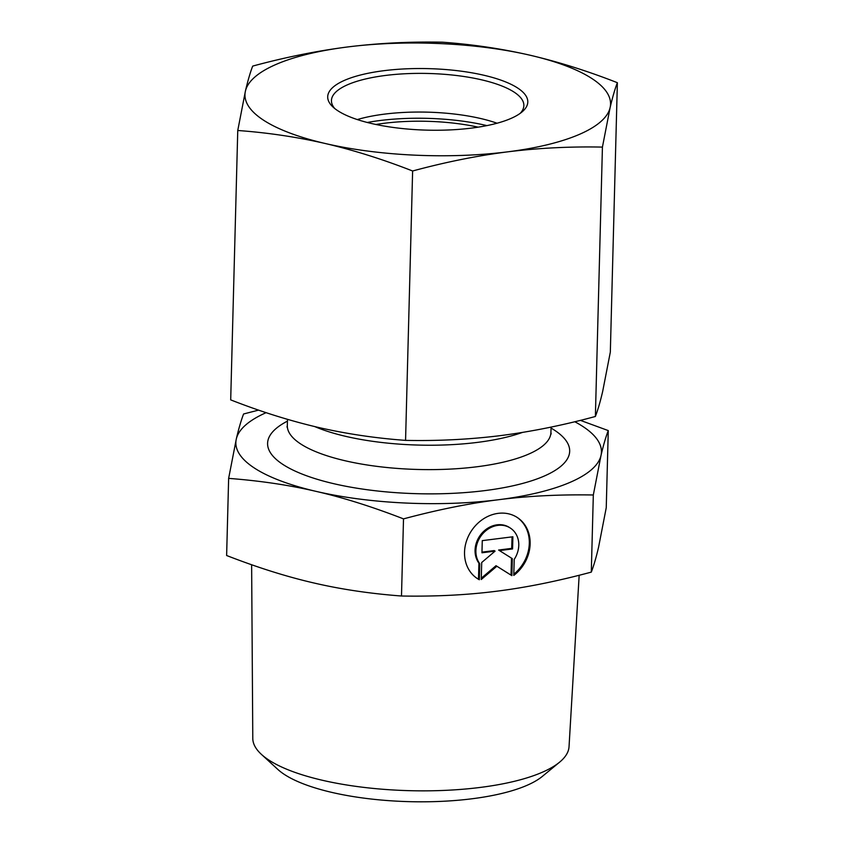 <?xml version="1.0" encoding="UTF-8"?>
<svg xmlns="http://www.w3.org/2000/svg" width="844" height="844" viewBox="0 0 844 844"><rect width="100%" height="100%" fill="white"/><g stroke="black" fill="none" stroke-linecap="round" stroke-linejoin="round"><path stroke-width="1.27" d="M479.339 579.754L478.495 579.206L478.917 563.159A23.843 20.319 -56.7 0 1 481.692 533.45A23.843 20.319 -56.7 0 1 509.576 527.563L510.409 528.112A23.843 20.319 123.3 0 0 482.525 533.999A23.843 20.319 123.3 0 0 479.761 563.718L479.339 579.754A36.482 31.101 -56.7 0 1 477.324 578.551A36.482 31.101 -56.7 0 1 471.332 530.992A36.482 31.101 -56.7 0 1 517.351 517.541A36.482 31.101 -56.7 0 1 513.785 575.418L514.207 559.382A23.843 20.319 123.3 0 0 510.409 528.112M513.817 574.173A36.482 31.101 123.3 0 0 516.929 517.266M476.902 578.277A36.482 31.101 123.3 0 0 478.495 579.206M479.761 563.718L478.917 563.159M481.956 552.778L482.272 540.635L512.888 536.773L512.572 548.927L499.458 550.583L512.319 558.644L511.875 575.661L496.863 566.24L481.249 579.511L481.702 562.505L495.069 551.132L481.956 552.778M481.966 552.124L494.225 550.583L495.069 551.132M481.291 578.214L496.019 565.691L511.031 575.102L511.475 558.116M496.863 566.24L496.019 565.691M511.875 575.661L511.031 575.102M499.458 550.583L498.614 550.024L511.728 548.378L512.034 536.889M512.572 548.927L511.728 548.378M261.408 754.367L277.855 769.443A140.326 43.128 1.5 0 0 284.344 774.423A140.326 43.128 1.5 0 0 417.854 801.8A140.326 43.128 1.5 0 0 542.375 776.374L559.593 762.174A158.187 48.625 -178.5 0 1 419.215 790.839A158.187 48.625 -178.5 0 1 268.719 759.969A158.187 48.625 -178.5 0 1 261.408 754.367A158.187 48.625 -178.5 0 1 252.789 738.426L251.628 564.741M579.163 575.27L569.035 746.708A158.187 48.625 -178.5 0 1 559.593 762.174M228.64 478.379L236.309 438.975A182.853 56.2 1.5 0 0 316.268 491.419A182.853 56.2 1.5 0 0 498.604 499.722C469.285 503.362 437.593 509.755 403.506 518.881C372.352 506.78 343.276 497.622 316.268 491.419C289.26 485.11 260.047 480.763 228.64 478.379L226.625 555.51C257.631 567.569 286.717 576.726 313.862 582.972C341.018 589.302 370.221 593.649 401.491 596.012C435.156 596.602 466.732 595.02 496.209 591.275C525.675 587.603 557.378 581.221 591.296 572.116C593.838 565.501 596.265 557.167 598.586 547.134L606.245 507.719L608.271 430.588C605.718 437.255 603.291 445.579 600.981 455.581L593.321 494.985C559.488 494.405 527.922 495.987 498.604 499.722A182.853 56.2 1.5 0 0 600.981 455.581A182.853 56.2 1.5 0 0 574.764 421.736M580.366 420.354L608.271 430.588M266.134 412.663A182.853 56.2 1.5 0 0 236.309 438.975C238.62 428.974 241.046 420.639 243.589 413.982L258.602 410.11M591.296 572.116L593.321 494.985M401.491 596.012L403.506 518.881M478.179 127.159A96.237 29.582 1.5 0 0 375.949 124.49M367.298 122.475A105.859 32.536 -178.5 0 1 486.914 125.608M334.751 108.538A96.237 29.582 -178.5 0 1 331.449 100.531A96.237 29.582 -178.5 0 1 428.435 73.481A96.237 29.582 -178.5 0 1 523.86 105.574A96.237 29.582 -178.5 0 1 520.147 113.391M471.522 128.098A100.088 30.764 1.5 0 0 522.183 111.798A100.088 30.764 1.5 0 0 428.562 68.638A100.088 30.764 1.5 0 0 332.8 106.84A100.088 30.764 1.5 0 0 471.522 128.098M357.297 119.563A96.237 29.582 -178.5 0 1 384.558 114.119A96.237 29.582 -178.5 0 1 497.053 123.224M245.414 91.089A182.853 56.2 1.5 0 0 325.373 143.533A182.853 56.2 1.5 0 0 507.708 151.836A182.853 56.2 1.5 0 0 610.096 107.694A182.853 56.2 1.5 0 0 530.137 55.24A182.853 56.2 1.5 0 0 347.791 46.937A182.853 56.2 1.5 0 0 245.414 91.089C247.851 80.665 250.278 72.331 252.704 66.096C285.156 57.286 316.859 50.904 347.791 46.937C378.734 43.118 410.3 41.535 442.509 42.2C472.429 44.363 501.631 48.709 530.137 55.24C558.633 61.918 587.709 71.065 617.375 82.701C614.959 88.936 612.522 97.271 610.096 107.694L602.426 147.099C570.217 146.434 538.641 148.017 507.708 151.836C476.776 155.802 445.073 162.196 412.621 170.994C382.954 159.368 353.868 150.211 325.373 143.533C296.866 137.002 267.664 132.656 237.755 130.493L245.414 91.089M237.755 130.493L230.697 399.877C260.363 411.513 289.439 420.66 317.945 427.338C346.441 433.869 375.654 438.215 405.563 440.378C437.772 441.043 469.348 439.46 500.281 435.641C531.214 431.674 562.916 425.292 595.379 416.482C597.795 410.247 600.221 401.923 602.658 391.5L610.328 352.085L617.375 82.701M595.379 416.482L602.426 147.099M405.563 440.378L412.621 170.994M314.77 426.589A131.843 40.523 1.5 0 0 477.419 442.393A131.843 40.523 1.5 0 0 522.415 432.434M551.164 433.974L550.921 432.413A131.843 40.523 -178.5 0 1 476.776 466.785A131.843 40.523 -178.5 0 1 287.319 425.513L287.488 419.341M287.435 421.145A151.097 46.441 1.5 0 0 308.387 476.417A151.097 46.441 1.5 0 0 484.709 490.617A151.097 46.441 1.5 0 0 551.037 428.056M550.921 432.413L551.069 427.085M287.319 425.513L287.002 427.064"/></g></svg>
